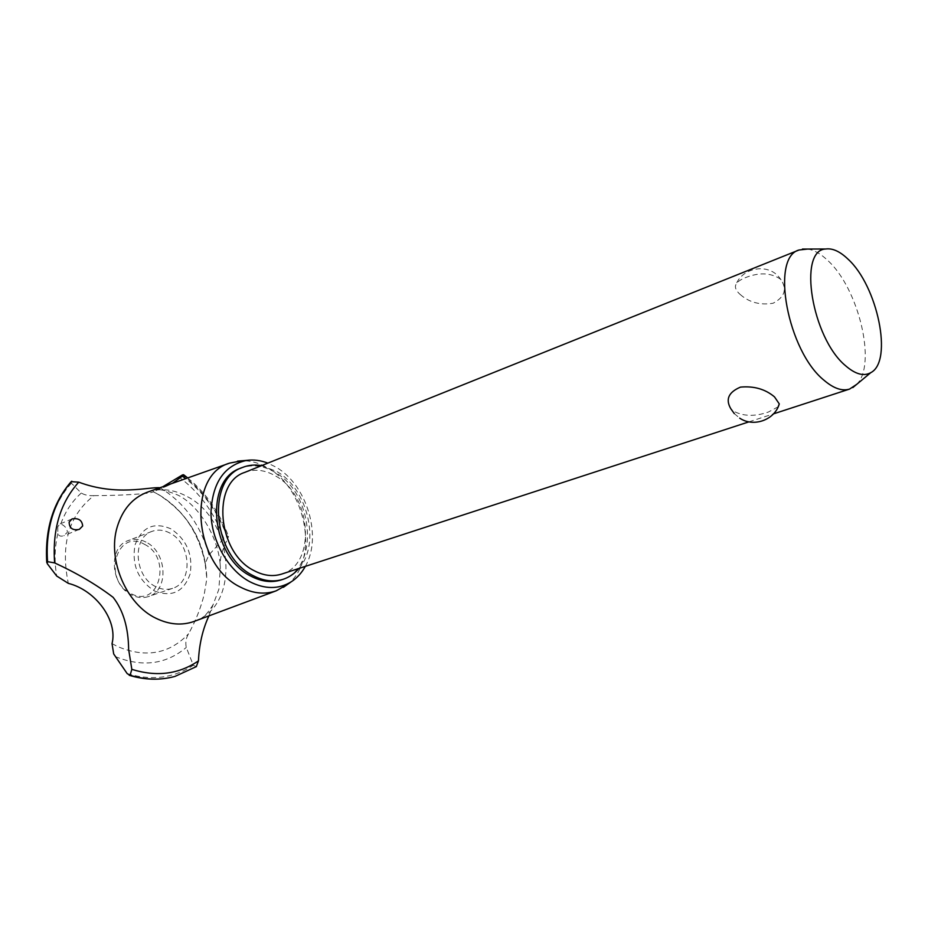 <?xml version="1.0" encoding="UTF-8"?>
<svg xmlns="http://www.w3.org/2000/svg" width="928" height="928" viewBox="0 0 928 928"><rect width="100%" height="100%" fill="white"/><g stroke="black" fill="none" stroke-linecap="round" stroke-linejoin="round"><path stroke-width="0.7" stroke-dasharray="4.64 3.48" d="M281.161 579.93C319.731 569.421 314.36 493.534 274.804 472.224C263.053 465.38 251.639 464.058 240.549 468.246M298.897 568.458C320.821 544.052 307.957 488.859 276.718 471.47L261.58 465.636M244.714 472.41C254.724 468.652 265.048 469.87 275.674 476.041C311.692 495.366 316.645 564.479 281.671 574.072M740.219 294.501C749.244 302.447 760.206 305.358 773.105 303.236C784.624 297.18 787.269 289.374 781.051 279.815L780.135 278.91C770.518 272.681 758.965 272.264 745.486 277.634C739.175 280.117 735.823 283.005 735.428 286.3C735.324 288.886 736.913 291.612 740.219 294.501M807.673 249.052C814.065 250.026 820.712 253.796 827.625 260.35C858.644 288.214 876.983 364.414 856.753 384.308M778.174 406.8L768.396 412.032C754.673 416.8 742.841 416.394 732.9 410.791L730.8 408.714M305.324 566.37C322.538 536.894 306.994 484.729 275.964 467.132L267.844 463.118M286.949 584.802C319.394 561.22 307.214 489.659 268.018 468.13C259.492 463.06 250.815 460.613 241.999 460.764M194.66 621.215L199.16 619.196C240.48 599.755 231.942 519.378 187.56 496.758C175.926 490.32 164.233 488.302 152.459 490.726L147.854 492.014M208.893 615.914L218.869 589.326L220.365 567.217C219.426 559.746 221.896 550.2 227.766 538.565C219.054 513.868 205.042 493.882 185.716 478.639M227.766 538.565L228.52 536.477L227.232 536.117L223.845 538.518L208.951 554.898L205.134 563.47L206.851 578.573L204.253 594.14C200.854 607.875 195.622 621.087 188.558 633.789C185.994 638.012 185.229 642.559 186.284 647.442L193.302 665.225L196.284 666.687M154.732 591.09C172.028 597.539 183.837 591.832 190.136 573.98C193.105 554.619 186.714 539.574 170.961 528.867C153.944 521.617 141.961 526.965 135.036 544.922C131.602 564.99 138.168 580.371 154.732 591.09M205.529 564.618C199.427 533.148 183.744 509.762 158.468 494.45L153.132 491.759L162.887 486.701M112.033 643.603L117.612 646.561C145.673 658.277 169.314 654.02 188.558 633.789M57.745 526.849L57.838 533.635C58.835 536.024 60.83 536.72 63.823 535.7L67.466 532.22C66.886 528.229 64.635 525.48 60.738 523.995L59.705 524.076L57.745 526.849M71.178 481.667L71.421 483.21L81.304 493.046C84.506 495.007 88.717 495.877 93.914 495.656C68.846 515.307 60.32 544.55 68.324 583.364M93.914 495.656C122.415 495.552 151.67 493.696 153.004 491.817L153.132 491.759M172.446 483.326L167.666 485.762L159.906 487.757M174.998 676.396L195.785 666.896L175.38 676.28M169.87 533.055C163.746 529.83 157.76 529.296 151.902 531.419C131.799 537.695 134.398 576.996 155.869 586.728C161.611 589.57 167.179 590.115 172.596 588.34C193.314 582.436 191.145 543.321 169.87 533.055M146.009 542.114C139.919 538.971 133.957 538.472 128.122 540.606C108.054 546.882 110.467 585.568 131.799 595.045C137.506 597.829 143.063 598.328 148.468 596.565C169.14 590.649 167.168 552.125 146.009 542.114M144.385 544.284C172.411 557.635 159.349 608.896 131.115 593.653C101.871 580.093 116.65 527.858 144.385 544.284M57.838 533.635C54.624 547.137 54.242 561.266 56.689 576.021M71.421 483.21C62.582 492.942 55.993 504.786 51.666 518.752C47.432 532.776 45.948 547.729 47.212 563.586M81.304 493.046C72.256 501.062 65.401 511.374 60.738 523.995M127.229 673.67C151.786 680.943 173.814 678.124 193.302 665.225M115.234 656.572C142.32 667.487 165.996 664.448 186.284 647.442M208.951 554.898C200.738 525.248 184.591 502.941 160.486 487.977M223.845 538.518C214.472 512.79 199.497 492.269 178.93 476.957M227.186 536.14C217.686 510.678 202.791 490.274 182.48 474.916M227.232 536.117C217.732 510.667 202.838 490.251 182.526 474.892M748.977 421.846L773.488 413.865M781.051 279.815L779.648 277.901C768.036 262.311 740.695 267.728 735.428 286.3M734.292 413.598L739.697 418.157M199.16 619.196C202.838 618.744 207.895 613.269 214.333 602.759M152.459 490.726C156.275 488.348 164.592 489.74 177.434 494.891C197.362 504.032 219.054 536.256 220.365 567.217M155.602 492.942L159.256 495.065C189.556 514.808 205.424 542.648 206.851 578.573M79.309 529.378L63.823 535.7M72.082 518.903L59.705 524.076M205.134 563.47C198.627 532.22 182.92 509.136 158.027 494.218L153.143 491.747M167.666 485.75L153.004 491.817M151.902 531.419L128.122 540.606M172.596 588.34L148.468 596.565M187.734 477.92C206.248 493.186 219.843 512.708 228.52 536.477"/><path stroke-width="1.39" d="M261.58 465.636C254.864 464.452 248.495 465.056 242.463 467.468L240.549 468.246C203.94 479.846 210.691 556.916 251.059 576.218C261.499 581.694 271.533 582.935 281.161 579.93L283.121 579.304C289.269 577.274 294.524 573.655 298.897 568.458M242.463 467.468C205.854 479.057 212.628 556.232 253.019 575.569C263.459 581.056 273.493 582.297 283.121 579.304M748.977 421.846L281.671 574.072C272.867 576.845 263.68 575.708 254.133 570.662C217.454 552.995 211.352 482.896 244.714 472.41L799.031 250.003L807.673 249.052M856.753 384.308L849.596 389.076C842.148 391.372 833.657 388.461 824.11 380.329C787.559 351.202 770.252 257.276 799.031 250.003M734.292 413.598L730.8 408.714C725.325 399.376 728.55 392.184 740.486 387.115C753.954 385.874 765.298 389.134 774.509 396.894L779.276 403.912L778.174 406.8M845.675 365.829C855.454 374.286 863.829 376.559 870.789 372.65C893.281 361.328 877.586 285.87 847.948 259.086C839.968 251.442 832.59 248.078 825.827 248.994C797.535 249.736 811.791 338.059 845.675 365.829M267.844 463.118C260.71 460.358 253.657 459.441 246.709 460.381C224.158 465.357 212.245 482.873 210.958 512.929C211.375 540.746 228.102 570.163 249.794 581.717C264.793 589.326 278.504 589.419 290.928 581.995C296.832 578.26 301.635 573.052 305.324 566.37M241.999 460.764L229.761 463.072C186.551 474.939 193.302 564.966 240.503 587.146C252.984 593.56 264.886 594.79 276.208 590.811L286.949 584.802M147.854 492.014L147.065 492.292C132.495 497.907 122.531 509.495 117.195 527.034C107.161 559.735 126.347 604.488 156.206 618.384C169.325 624.683 181.934 625.704 194.022 621.458L194.66 621.215M185.716 478.639L182.375 476.168L172.446 483.326M131.834 669.355L130.094 675.271L127.229 673.67L113.692 653.962L112.033 643.603C117.879 620.762 96.06 590.347 68.324 583.364L56.689 576.021L47.212 563.586L47.56 561.66L54.624 562.902C77.012 573.226 96.512 584.698 113.123 597.33C123.204 610.23 128.377 627.583 128.632 649.368L131.834 669.355C156.681 677.069 178.884 674.238 198.453 660.875C199.195 644.392 202.664 629.404 208.893 615.914M82.673 526.002L79.309 529.378C72.662 530.677 69.275 528.241 69.159 522.081L72.082 518.903C78.555 517.87 82.093 520.237 82.673 526.002M159.906 487.757C148.19 486.817 116.708 496.364 78.741 482.154L71.178 481.667C52.942 502.79 44.811 529.737 46.76 562.484M78.741 482.154C60.262 502.744 52.223 529.656 54.624 562.902M162.887 486.701L182.48 474.916L183.605 474.742L182.375 476.168M196.284 666.687L198.453 660.875M71.758 481.226C62.988 491.04 56.446 502.93 52.13 516.873C47.896 530.897 46.354 545.826 47.514 561.684M71.804 481.203C63.034 491.016 56.492 502.906 52.177 516.861C47.943 530.874 46.4 545.815 47.56 561.66M130.094 675.271C145.719 679.98 160.718 680.352 175.079 676.373L196.469 666.559M130.048 675.282C145.36 679.911 160.092 680.352 174.232 676.605L174.998 676.396M773.488 413.865L849.596 389.076M739.697 418.157C753.478 427.564 774.706 420.082 779.288 403.912M870.789 372.65L852.774 387.614M825.827 248.994L802.407 249.064M290.928 581.995L283.411 587.296M276.208 590.811L194.022 621.458M129.236 675.306C144.733 679.992 159.732 680.421 174.232 676.605M183.605 474.742L187.734 477.92M229.761 463.072L147.065 492.292M246.709 460.381L237.533 461.135"/></g></svg>
